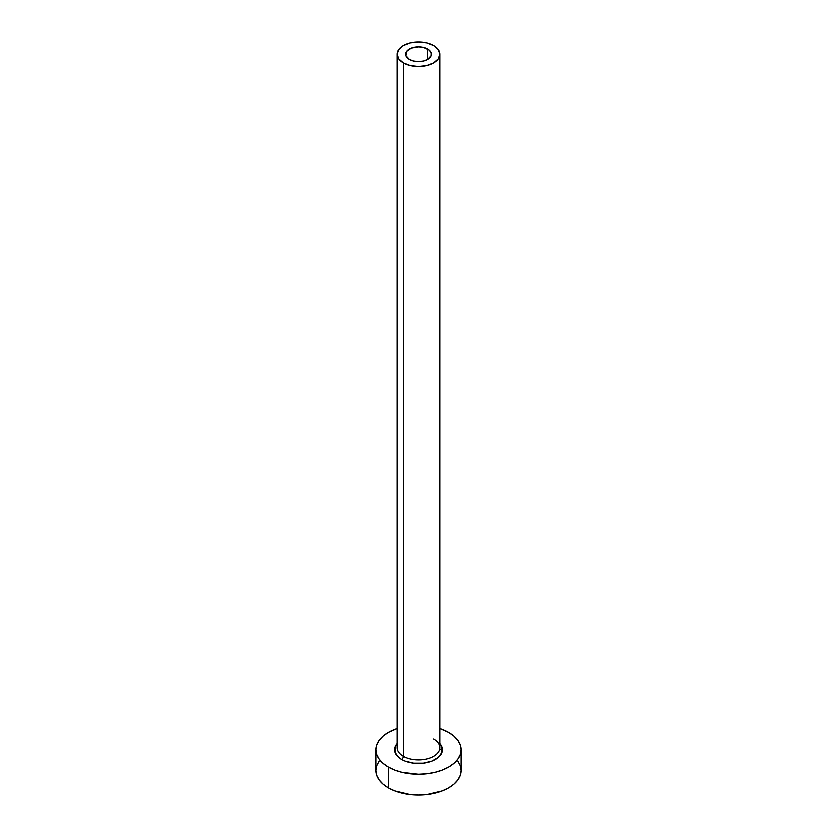 <?xml version="1.0" encoding="UTF-8"?>
<svg xmlns="http://www.w3.org/2000/svg" width="837" height="837" viewBox="0 0 837 837"><rect width="100%" height="100%" fill="white"/><g stroke="black" fill="none" stroke-linecap="round" stroke-linejoin="round"><path stroke-width="1.26" d="M409.46 59.364A12.775 7.376 180 0 1 405.725 54.143A12.775 7.376 180 0 1 413.614 47.332A12.775 7.376 180 0 1 427.54 48.933L427.54 59.364L423.386 60.965L418.5 61.519L413.614 60.965L409.46 59.364L405.966 55.587L406.698 51.319L411.396 48.012L418.5 46.767L423.386 47.332L429.119 50.042L431.034 52.71L431.034 55.587L427.54 59.364L427.54 48.933A12.775 7.376 180 0 1 431.275 54.143A12.775 7.376 180 0 1 423.386 60.965A12.775 7.376 180 0 1 409.46 59.364M397.397 745.955A21.302 12.293 0 0 0 403.444 756.303A2.553 1.475 -60 0 1 401.634 759.431A23.854 13.769 180 0 1 397.198 743.486L395.106 747.002L395.106 752.379L398.663 757.339L401.634 759.431A2.553 1.475 120 0 0 403.444 756.303A21.302 12.293 0 0 0 426.65 758.971A21.302 12.293 0 0 0 439.802 747.608L439.802 54.143A21.302 12.293 180 0 1 426.65 65.506A21.302 12.293 180 0 1 403.444 62.838L403.444 756.303L403.444 62.838A21.302 12.293 180 0 1 397.198 54.143A21.302 12.293 180 0 1 410.35 42.781A21.302 12.293 180 0 1 433.556 45.449A21.302 12.293 180 0 1 439.802 54.143L438.18 49.435L433.556 45.449L426.65 42.781L418.5 41.85L410.35 42.781L403.444 45.449L398.82 49.435L397.198 54.143L398.82 58.852L403.444 62.838L410.35 65.506L418.5 66.437L426.65 65.506L433.556 62.838L438.18 58.852L439.802 54.143M379.151 761.147L376.723 765.761L375.907 770.563A42.593 24.587 0 0 0 388.378 787.952L388.378 767.079L394.834 770.134L402.199 772.415L418.5 774.288L426.807 773.806L434.801 772.415L442.166 770.134L448.622 767.079L453.916 763.354L457.849 759.107L460.277 754.493L461.093 749.69L460.277 744.899L457.849 740.285L453.916 736.026L448.622 732.302L439.802 728.399A42.593 24.587 180 0 1 448.622 732.302A42.593 24.587 180 0 1 461.093 749.69A42.593 24.587 180 0 1 434.801 772.415A42.593 24.587 180 0 1 388.378 767.079L388.378 787.952A42.593 24.587 0 0 0 434.801 793.277A42.593 24.587 0 0 0 461.093 770.563L460.277 765.761L457.849 761.147M442.334 750.182A42.593 24.587 0 0 0 439.613 749.199L442.166 750.109M388.378 767.079A42.593 24.587 180 0 1 375.907 749.69A42.593 24.587 180 0 1 397.198 728.399L388.378 732.302L383.084 736.026L379.151 740.285L376.723 744.899L375.907 749.69L376.723 754.493L379.151 759.107L383.084 763.354L388.378 767.079M439.802 743.486L441.894 747.002L441.894 752.379L438.337 757.339L431.756 761.147L423.156 763.198L413.844 763.198L405.244 761.147L401.634 759.431A23.854 13.769 180 0 0 432.478 760.854A23.854 13.769 180 0 0 439.802 743.486M375.907 749.69L375.907 770.563L376.723 775.355L379.151 779.969L383.084 784.217L388.378 787.952L394.834 791.007L410.193 794.679L418.5 795.15L426.807 794.679L442.166 791.007L448.622 787.952L453.916 784.217L457.849 779.969L460.277 775.355L461.093 770.563L461.093 749.69M397.198 54.143L397.198 747.608A21.302 12.293 0 0 0 403.444 756.303A21.302 12.293 0 0 0 425.311 759.253A21.302 12.293 0 0 0 439.603 749.261A21.302 12.293 0 0 0 433.556 738.914"/></g></svg>

